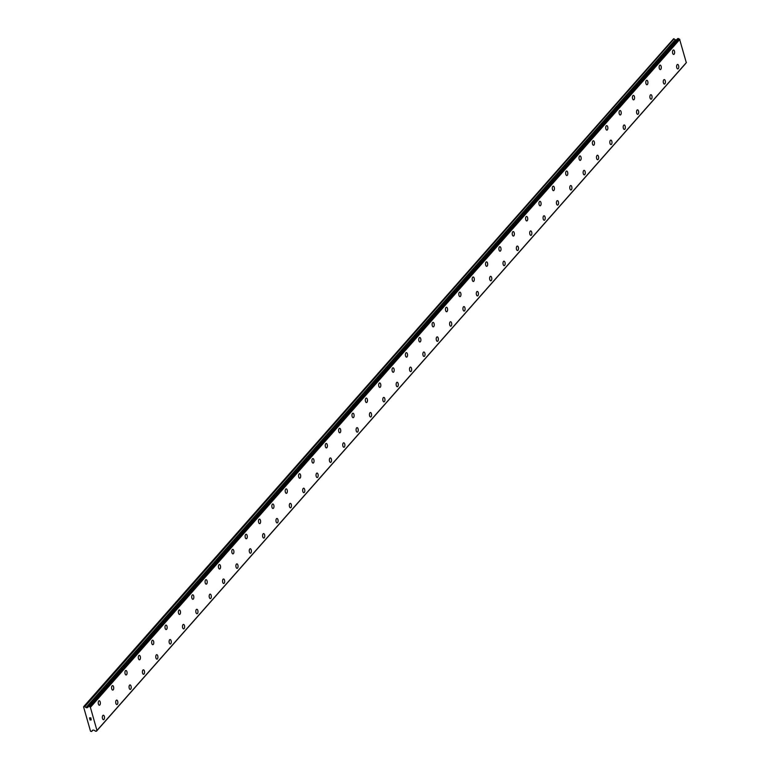 <?xml version="1.0" encoding="UTF-8"?>
<svg xmlns="http://www.w3.org/2000/svg" width="770" height="770" viewBox="0 0 770 770"><rect width="100%" height="100%" fill="white"/><g stroke="black" fill="none" stroke-linecap="round" stroke-linejoin="round"><path stroke-width="1.16" d="M677.59 64.439A2.243 1.078 -92.5 0 1 678.707 66.124A2.243 1.078 -92.5 0 1 678.255 68.665A2.243 1.078 -92.5 0 1 677.783 68.925A2.243 1.078 -92.5 0 1 676.666 67.24A2.243 1.078 -92.5 0 1 677.119 64.69A2.243 1.078 -92.5 0 1 677.59 64.439A2.243 1.078 -92.5 0 1 678.707 66.124A2.243 1.078 -92.5 0 1 678.255 68.665A2.243 1.078 -92.5 0 1 677.783 68.925M664.231 79.57A2.243 1.078 -92.5 0 1 665.357 81.254A2.243 1.078 -92.5 0 1 664.895 83.805A2.243 1.078 -92.5 0 1 664.433 84.055A2.243 1.078 -92.5 0 1 663.307 82.371A2.243 1.078 -92.5 0 1 663.769 79.82A2.243 1.078 -92.5 0 1 664.231 79.57A2.243 1.078 -92.5 0 1 665.357 81.254A2.243 1.078 -92.5 0 1 664.895 83.805A2.243 1.078 -92.5 0 1 664.433 84.055M650.881 94.7A2.243 1.078 -92.5 0 1 651.997 96.385A2.243 1.078 -92.5 0 1 651.545 98.935A2.243 1.078 -92.5 0 1 651.074 99.195A2.243 1.078 -92.5 0 1 649.957 97.511A2.243 1.078 -92.5 0 1 650.409 94.96A2.243 1.078 -92.5 0 1 650.881 94.7A2.243 1.078 -92.5 0 1 651.997 96.385A2.243 1.078 -92.5 0 1 651.545 98.935A2.243 1.078 -92.5 0 1 651.074 99.195M637.522 109.841A2.243 1.078 -92.5 0 1 638.648 111.525A2.243 1.078 -92.5 0 1 638.186 114.076A2.243 1.078 -92.5 0 1 637.714 114.326A2.243 1.078 -92.5 0 1 636.597 112.641A2.243 1.078 -92.5 0 1 637.059 110.091A2.243 1.078 -92.5 0 1 637.522 109.841A2.243 1.078 -92.5 0 1 638.638 111.525A2.243 1.078 -92.5 0 1 638.186 114.076A2.243 1.078 -92.5 0 1 637.724 114.326M624.826 129.206A2.243 1.078 -92.5 0 1 624.364 129.456A2.243 1.078 -92.5 0 1 623.248 127.772A2.243 1.078 -92.5 0 1 623.7 125.231A2.243 1.078 -92.5 0 1 624.172 124.971A2.243 1.078 -92.5 0 1 625.288 126.655A2.243 1.078 -92.5 0 1 624.826 129.206M624.172 124.971A2.243 1.078 -92.5 0 1 625.288 126.655A2.243 1.078 -92.5 0 1 624.836 129.206A2.243 1.078 -92.5 0 1 624.364 129.456M610.812 140.102A2.243 1.078 -92.5 0 1 611.938 141.796A2.243 1.078 -92.5 0 1 611.476 144.337A2.243 1.078 -92.5 0 1 611.005 144.596A2.243 1.078 -92.5 0 1 609.888 142.912A2.243 1.078 -92.5 0 1 610.35 140.361A2.243 1.078 -92.5 0 1 610.812 140.102A2.243 1.078 -92.5 0 1 611.929 141.796A2.243 1.078 -92.5 0 1 611.476 144.337A2.243 1.078 -92.5 0 1 611.014 144.596M598.117 159.477A2.243 1.078 -92.5 0 1 597.655 159.727A2.243 1.078 -92.5 0 1 596.538 158.042A2.243 1.078 -92.5 0 1 596.991 155.492A2.243 1.078 -92.5 0 1 597.462 155.242A2.243 1.078 -92.5 0 1 598.579 156.926A2.243 1.078 -92.5 0 1 598.117 159.477M597.462 155.242A2.243 1.078 -92.5 0 1 598.579 156.926A2.243 1.078 -92.5 0 1 598.126 159.477A2.243 1.078 -92.5 0 1 597.655 159.727M584.103 170.372A2.243 1.078 -92.5 0 1 585.229 172.056A2.243 1.078 -92.5 0 1 584.767 174.607A2.243 1.078 -92.5 0 1 584.295 174.867A2.243 1.078 -92.5 0 1 583.179 173.183A2.243 1.078 -92.5 0 1 583.631 170.632A2.243 1.078 -92.5 0 1 584.103 170.372A2.243 1.078 -92.5 0 1 585.219 172.056A2.243 1.078 -92.5 0 1 584.767 174.607A2.243 1.078 -92.5 0 1 584.305 174.867M571.407 189.747A2.243 1.078 -92.5 0 1 570.945 189.998A2.243 1.078 -92.5 0 1 569.819 188.313A2.243 1.078 -92.5 0 1 570.281 185.763A2.243 1.078 -92.5 0 1 570.743 185.512A2.243 1.078 -92.5 0 1 571.869 187.197A2.243 1.078 -92.5 0 1 571.407 189.747M570.743 185.512A2.243 1.078 -92.5 0 1 571.869 187.197A2.243 1.078 -92.5 0 1 571.417 189.747A2.243 1.078 -92.5 0 1 570.945 189.998M557.393 200.643A2.243 1.078 -92.5 0 1 558.519 202.327A2.243 1.078 -92.5 0 1 558.058 204.878A2.243 1.078 -92.5 0 1 557.586 205.128A2.243 1.078 -92.5 0 1 556.469 203.444A2.243 1.078 -92.5 0 1 556.922 200.903A2.243 1.078 -92.5 0 1 557.393 200.643A2.243 1.078 -92.5 0 1 558.51 202.327A2.243 1.078 -92.5 0 1 558.058 204.878A2.243 1.078 -92.5 0 1 557.596 205.128M544.698 220.008A2.243 1.078 -92.5 0 1 544.236 220.268A2.243 1.078 -92.5 0 1 543.11 218.584A2.243 1.078 -92.5 0 1 543.572 216.033A2.243 1.078 -92.5 0 1 544.034 215.773A2.243 1.078 -92.5 0 1 545.16 217.467A2.243 1.078 -92.5 0 1 544.698 220.008M544.034 215.773A2.243 1.078 -92.5 0 1 545.16 217.467A2.243 1.078 -92.5 0 1 544.708 220.008A2.243 1.078 -92.5 0 1 544.236 220.268M530.684 230.913A2.243 1.078 -92.5 0 1 531.8 232.598A2.243 1.078 -92.5 0 1 531.348 235.148A2.243 1.078 -92.5 0 1 530.876 235.399A2.243 1.078 -92.5 0 1 529.76 233.714A2.243 1.078 -92.5 0 1 530.212 231.164A2.243 1.078 -92.5 0 1 530.684 230.913A2.243 1.078 -92.5 0 1 531.8 232.598A2.243 1.078 -92.5 0 1 531.348 235.148A2.243 1.078 -92.5 0 1 530.876 235.399M517.989 250.279A2.243 1.078 -92.5 0 1 517.527 250.539A2.243 1.078 -92.5 0 1 516.4 248.845A2.243 1.078 -92.5 0 1 516.863 246.304A2.243 1.078 -92.5 0 1 517.325 246.044A2.243 1.078 -92.5 0 1 518.451 247.728A2.243 1.078 -92.5 0 1 517.989 250.279M517.325 246.044A2.243 1.078 -92.5 0 1 518.451 247.728A2.243 1.078 -92.5 0 1 517.998 250.279A2.243 1.078 -92.5 0 1 517.527 250.539M503.975 261.184A2.243 1.078 -92.5 0 1 505.091 262.868A2.243 1.078 -92.5 0 1 504.639 265.419A2.243 1.078 -92.5 0 1 504.167 265.669A2.243 1.078 -92.5 0 1 503.051 263.985A2.243 1.078 -92.5 0 1 503.503 261.434A2.243 1.078 -92.5 0 1 503.975 261.184A2.243 1.078 -92.5 0 1 505.091 262.868A2.243 1.078 -92.5 0 1 504.639 265.419A2.243 1.078 -92.5 0 1 504.167 265.669M490.615 276.315A2.243 1.078 -92.5 0 1 491.741 277.999A2.243 1.078 -92.5 0 1 491.279 280.55A2.243 1.078 -92.5 0 1 490.817 280.8A2.243 1.078 -92.5 0 1 489.691 279.115A2.243 1.078 -92.5 0 1 490.153 276.574A2.243 1.078 -92.5 0 1 490.615 276.315A2.243 1.078 -92.5 0 1 491.741 277.999A2.243 1.078 -92.5 0 1 491.279 280.55A2.243 1.078 -92.5 0 1 490.817 280.8M477.265 291.445A2.243 1.078 -92.5 0 1 478.382 293.139A2.243 1.078 -92.5 0 1 477.929 295.68A2.243 1.078 -92.5 0 1 477.458 295.94A2.243 1.078 -92.5 0 1 476.341 294.256A2.243 1.078 -92.5 0 1 476.794 291.705A2.243 1.078 -92.5 0 1 477.265 291.445A2.243 1.078 -92.5 0 1 478.382 293.139A2.243 1.078 -92.5 0 1 477.929 295.68A2.243 1.078 -92.5 0 1 477.458 295.94M463.906 306.585A2.243 1.078 -92.5 0 1 465.032 308.269A2.243 1.078 -92.5 0 1 464.57 310.82A2.243 1.078 -92.5 0 1 464.098 311.07A2.243 1.078 -92.5 0 1 462.982 309.386A2.243 1.078 -92.5 0 1 463.444 306.835A2.243 1.078 -92.5 0 1 463.906 306.585A2.243 1.078 -92.5 0 1 465.022 308.269A2.243 1.078 -92.5 0 1 464.57 310.82A2.243 1.078 -92.5 0 1 464.108 311.07M450.556 321.716A2.243 1.078 -92.5 0 1 451.672 323.4A2.243 1.078 -92.5 0 1 451.22 325.951A2.243 1.078 -92.5 0 1 450.748 326.211A2.243 1.078 -92.5 0 1 449.632 324.517A2.243 1.078 -92.5 0 1 450.084 321.976A2.243 1.078 -92.5 0 1 450.556 321.716A2.243 1.078 -92.5 0 1 451.672 323.4A2.243 1.078 -92.5 0 1 451.21 325.951A2.243 1.078 -92.5 0 1 450.748 326.211M437.196 336.856A2.243 1.078 -92.5 0 1 438.322 338.54A2.243 1.078 -92.5 0 1 437.861 341.081A2.243 1.078 -92.5 0 1 437.389 341.341A2.243 1.078 -92.5 0 1 436.272 339.657A2.243 1.078 -92.5 0 1 436.734 337.106A2.243 1.078 -92.5 0 1 437.196 336.856A2.243 1.078 -92.5 0 1 438.313 338.54A2.243 1.078 -92.5 0 1 437.861 341.081A2.243 1.078 -92.5 0 1 437.399 341.341M423.847 351.986A2.243 1.078 -92.5 0 1 424.963 353.671A2.243 1.078 -92.5 0 1 424.511 356.221A2.243 1.078 -92.5 0 1 424.039 356.472A2.243 1.078 -92.5 0 1 422.923 354.787A2.243 1.078 -92.5 0 1 423.375 352.246A2.243 1.078 -92.5 0 1 423.847 351.986A2.243 1.078 -92.5 0 1 424.963 353.671A2.243 1.078 -92.5 0 1 424.501 356.221A2.243 1.078 -92.5 0 1 424.039 356.472M410.487 367.117A2.243 1.078 -92.5 0 1 411.613 368.811A2.243 1.078 -92.5 0 1 411.151 371.352A2.243 1.078 -92.5 0 1 410.68 371.612A2.243 1.078 -92.5 0 1 409.563 369.927A2.243 1.078 -92.5 0 1 410.015 367.377A2.243 1.078 -92.5 0 1 410.487 367.117A2.243 1.078 -92.5 0 1 411.603 368.811A2.243 1.078 -92.5 0 1 411.151 371.352A2.243 1.078 -92.5 0 1 410.689 371.612M397.128 382.257A2.243 1.078 -92.5 0 1 398.254 383.941A2.243 1.078 -92.5 0 1 397.801 386.492A2.243 1.078 -92.5 0 1 397.33 386.742A2.243 1.078 -92.5 0 1 396.204 385.058A2.243 1.078 -92.5 0 1 396.666 382.507A2.243 1.078 -92.5 0 1 397.128 382.257A2.243 1.078 -92.5 0 1 398.254 383.941A2.243 1.078 -92.5 0 1 397.792 386.492A2.243 1.078 -92.5 0 1 397.33 386.742M383.778 397.387A2.243 1.078 -92.5 0 1 384.904 399.072A2.243 1.078 -92.5 0 1 384.442 401.622A2.243 1.078 -92.5 0 1 383.97 401.882A2.243 1.078 -92.5 0 1 382.854 400.188A2.243 1.078 -92.5 0 1 383.306 397.647A2.243 1.078 -92.5 0 1 383.778 397.387A2.243 1.078 -92.5 0 1 384.894 399.072A2.243 1.078 -92.5 0 1 384.442 401.622A2.243 1.078 -92.5 0 1 383.98 401.882M370.418 412.528A2.243 1.078 -92.5 0 1 371.544 414.212A2.243 1.078 -92.5 0 1 371.092 416.753A2.243 1.078 -92.5 0 1 370.62 417.013A2.243 1.078 -92.5 0 1 369.494 415.328A2.243 1.078 -92.5 0 1 369.956 412.778A2.243 1.078 -92.5 0 1 370.418 412.528A2.243 1.078 -92.5 0 1 371.544 414.212A2.243 1.078 -92.5 0 1 371.082 416.753A2.243 1.078 -92.5 0 1 370.62 417.013M357.059 427.658A2.243 1.078 -92.5 0 1 358.185 429.342A2.243 1.078 -92.5 0 1 357.732 431.893A2.243 1.078 -92.5 0 1 357.261 432.143A2.243 1.078 -92.5 0 1 356.144 430.459A2.243 1.078 -92.5 0 1 356.597 427.918A2.243 1.078 -92.5 0 1 357.068 427.658A2.243 1.078 -92.5 0 1 358.194 429.342A2.243 1.078 -92.5 0 1 357.732 431.893A2.243 1.078 -92.5 0 1 357.27 432.143M343.709 442.789A2.243 1.078 -92.5 0 1 344.835 444.483A2.243 1.078 -92.5 0 1 344.382 447.024A2.243 1.078 -92.5 0 1 343.911 447.283A2.243 1.078 -92.5 0 1 342.785 445.599A2.243 1.078 -92.5 0 1 343.247 443.048A2.243 1.078 -92.5 0 1 343.709 442.789A2.243 1.078 -92.5 0 1 344.835 444.483A2.243 1.078 -92.5 0 1 344.373 447.024A2.243 1.078 -92.5 0 1 343.911 447.283M330.349 457.929A2.243 1.078 -92.5 0 1 331.475 459.613A2.243 1.078 -92.5 0 1 331.023 462.164A2.243 1.078 -92.5 0 1 330.551 462.414A2.243 1.078 -92.5 0 1 329.435 460.73A2.243 1.078 -92.5 0 1 329.887 458.179A2.243 1.078 -92.5 0 1 330.359 457.929A2.243 1.078 -92.5 0 1 331.475 459.613A2.243 1.078 -92.5 0 1 331.023 462.164A2.243 1.078 -92.5 0 1 330.551 462.414M316.999 473.059A2.243 1.078 -92.5 0 1 318.125 474.744A2.243 1.078 -92.5 0 1 317.663 477.294A2.243 1.078 -92.5 0 1 317.202 477.554A2.243 1.078 -92.5 0 1 316.075 475.86A2.243 1.078 -92.5 0 1 316.537 473.319A2.243 1.078 -92.5 0 1 316.999 473.059A2.243 1.078 -92.5 0 1 318.125 474.744A2.243 1.078 -92.5 0 1 317.663 477.294A2.243 1.078 -92.5 0 1 317.202 477.554M303.64 488.199A2.243 1.078 -92.5 0 1 304.766 489.884A2.243 1.078 -92.5 0 1 304.314 492.425A2.243 1.078 -92.5 0 1 303.842 492.685A2.243 1.078 -92.5 0 1 302.726 491A2.243 1.078 -92.5 0 1 303.178 488.45A2.243 1.078 -92.5 0 1 303.65 488.199A2.243 1.078 -92.5 0 1 304.766 489.884A2.243 1.078 -92.5 0 1 304.314 492.425A2.243 1.078 -92.5 0 1 303.842 492.685M290.29 503.33A2.243 1.078 -92.5 0 1 291.416 505.014A2.243 1.078 -92.5 0 1 290.954 507.565A2.243 1.078 -92.5 0 1 290.483 507.815A2.243 1.078 -92.5 0 1 289.366 506.131A2.243 1.078 -92.5 0 1 289.828 503.59A2.243 1.078 -92.5 0 1 290.29 503.33A2.243 1.078 -92.5 0 1 291.406 505.014A2.243 1.078 -92.5 0 1 290.954 507.565A2.243 1.078 -92.5 0 1 290.492 507.815M276.931 518.46A2.243 1.078 -92.5 0 1 278.057 520.154A2.243 1.078 -92.5 0 1 277.595 522.695A2.243 1.078 -92.5 0 1 277.133 522.955A2.243 1.078 -92.5 0 1 276.016 521.271A2.243 1.078 -92.5 0 1 276.469 518.72A2.243 1.078 -92.5 0 1 276.94 518.46A2.243 1.078 -92.5 0 1 278.057 520.154A2.243 1.078 -92.5 0 1 277.604 522.695A2.243 1.078 -92.5 0 1 277.133 522.955M263.581 533.6A2.243 1.078 -92.5 0 1 264.707 535.285A2.243 1.078 -92.5 0 1 264.245 537.835A2.243 1.078 -92.5 0 1 263.773 538.086A2.243 1.078 -92.5 0 1 262.657 536.401A2.243 1.078 -92.5 0 1 263.119 533.851A2.243 1.078 -92.5 0 1 263.581 533.6A2.243 1.078 -92.5 0 1 264.697 535.285A2.243 1.078 -92.5 0 1 264.245 537.835A2.243 1.078 -92.5 0 1 263.783 538.086M250.221 548.731A2.243 1.078 -92.5 0 1 251.347 550.415A2.243 1.078 -92.5 0 1 250.885 552.966A2.243 1.078 -92.5 0 1 250.423 553.226A2.243 1.078 -92.5 0 1 249.307 551.532A2.243 1.078 -92.5 0 1 249.759 548.991A2.243 1.078 -92.5 0 1 250.231 548.731A2.243 1.078 -92.5 0 1 251.347 550.415A2.243 1.078 -92.5 0 1 250.895 552.966A2.243 1.078 -92.5 0 1 250.423 553.226M236.871 563.871A2.243 1.078 -92.5 0 1 237.997 565.555A2.243 1.078 -92.5 0 1 237.535 568.096A2.243 1.078 -92.5 0 1 237.064 568.356A2.243 1.078 -92.5 0 1 235.947 566.672A2.243 1.078 -92.5 0 1 236.4 564.121A2.243 1.078 -92.5 0 1 236.871 563.871A2.243 1.078 -92.5 0 1 237.988 565.555A2.243 1.078 -92.5 0 1 237.535 568.096A2.243 1.078 -92.5 0 1 237.073 568.356M223.512 579.001A2.243 1.078 -92.5 0 1 224.638 580.686A2.243 1.078 -92.5 0 1 224.185 583.237A2.243 1.078 -92.5 0 1 223.714 583.487A2.243 1.078 -92.5 0 1 222.588 581.802A2.243 1.078 -92.5 0 1 223.05 579.252A2.243 1.078 -92.5 0 1 223.512 579.001A2.243 1.078 -92.5 0 1 224.638 580.686A2.243 1.078 -92.5 0 1 224.176 583.237A2.243 1.078 -92.5 0 1 223.714 583.487M210.162 594.132A2.243 1.078 -92.5 0 1 211.288 595.816A2.243 1.078 -92.5 0 1 210.826 598.367A2.243 1.078 -92.5 0 1 210.354 598.627A2.243 1.078 -92.5 0 1 209.238 596.943A2.243 1.078 -92.5 0 1 209.69 594.392A2.243 1.078 -92.5 0 1 210.162 594.132A2.243 1.078 -92.5 0 1 211.278 595.826A2.243 1.078 -92.5 0 1 210.826 598.367A2.243 1.078 -92.5 0 1 210.364 598.627M196.802 609.272A2.243 1.078 -92.5 0 1 197.928 610.957A2.243 1.078 -92.5 0 1 197.476 613.507A2.243 1.078 -92.5 0 1 197.005 613.757A2.243 1.078 -92.5 0 1 195.878 612.073A2.243 1.078 -92.5 0 1 196.34 609.522A2.243 1.078 -92.5 0 1 196.802 609.272A2.243 1.078 -92.5 0 1 197.928 610.957A2.243 1.078 -92.5 0 1 197.466 613.507A2.243 1.078 -92.5 0 1 197.005 613.757M183.452 624.403A2.243 1.078 -92.5 0 1 184.579 626.087A2.243 1.078 -92.5 0 1 184.117 628.638A2.243 1.078 -92.5 0 1 183.645 628.898A2.243 1.078 -92.5 0 1 182.528 627.203A2.243 1.078 -92.5 0 1 182.981 624.663A2.243 1.078 -92.5 0 1 183.452 624.403A2.243 1.078 -92.5 0 1 184.569 626.087A2.243 1.078 -92.5 0 1 184.117 628.638A2.243 1.078 -92.5 0 1 183.655 628.898M170.093 639.543A2.243 1.078 -92.5 0 1 171.219 641.227A2.243 1.078 -92.5 0 1 170.767 643.768A2.243 1.078 -92.5 0 1 170.295 644.028A2.243 1.078 -92.5 0 1 169.169 642.344A2.243 1.078 -92.5 0 1 169.631 639.793A2.243 1.078 -92.5 0 1 170.093 639.543A2.243 1.078 -92.5 0 1 171.219 641.227A2.243 1.078 -92.5 0 1 170.757 643.768A2.243 1.078 -92.5 0 1 170.295 644.028M156.743 654.673A2.243 1.078 -92.5 0 1 157.86 656.358A2.243 1.078 -92.5 0 1 157.407 658.908A2.243 1.078 -92.5 0 1 156.936 659.159A2.243 1.078 -92.5 0 1 155.819 657.474A2.243 1.078 -92.5 0 1 156.272 654.924A2.243 1.078 -92.5 0 1 156.743 654.673A2.243 1.078 -92.5 0 1 157.86 656.358A2.243 1.078 -92.5 0 1 157.407 658.908A2.243 1.078 -92.5 0 1 156.936 659.159M143.384 669.804A2.243 1.078 -92.5 0 1 144.51 671.488A2.243 1.078 -92.5 0 1 144.048 674.039A2.243 1.078 -92.5 0 1 143.586 674.299A2.243 1.078 -92.5 0 1 142.46 672.614A2.243 1.078 -92.5 0 1 142.922 670.064A2.243 1.078 -92.5 0 1 143.384 669.804A2.243 1.078 -92.5 0 1 144.51 671.488A2.243 1.078 -92.5 0 1 144.048 674.039A2.243 1.078 -92.5 0 1 143.586 674.299M130.034 684.944A2.243 1.078 -92.5 0 1 131.15 686.628A2.243 1.078 -92.5 0 1 130.698 689.179A2.243 1.078 -92.5 0 1 130.226 689.429A2.243 1.078 -92.5 0 1 129.11 687.745A2.243 1.078 -92.5 0 1 129.562 685.194A2.243 1.078 -92.5 0 1 130.034 684.944A2.243 1.078 -92.5 0 1 131.15 686.628A2.243 1.078 -92.5 0 1 130.698 689.179A2.243 1.078 -92.5 0 1 130.226 689.429M116.674 700.074A2.243 1.078 -92.5 0 1 117.8 701.759A2.243 1.078 -92.5 0 1 117.338 704.309A2.243 1.078 -92.5 0 1 116.876 704.56A2.243 1.078 -92.5 0 1 115.75 702.875A2.243 1.078 -92.5 0 1 116.212 700.334A2.243 1.078 -92.5 0 1 116.674 700.074A2.243 1.078 -92.5 0 1 117.791 701.759A2.243 1.078 -92.5 0 1 117.338 704.309A2.243 1.078 -92.5 0 1 116.867 704.569M103.324 715.215A2.243 1.078 -92.5 0 1 104.441 716.899A2.243 1.078 -92.5 0 1 103.989 719.44A2.243 1.078 -92.5 0 1 103.517 719.7A2.243 1.078 -92.5 0 1 102.4 718.015A2.243 1.078 -92.5 0 1 102.853 715.465A2.243 1.078 -92.5 0 1 103.324 715.215A2.243 1.078 -92.5 0 1 104.441 716.899A2.243 1.078 -92.5 0 1 103.979 719.44A2.243 1.078 -92.5 0 1 103.517 719.7M673.471 49.963A2.243 1.078 -92.5 0 1 674.587 51.657A2.243 1.078 -92.5 0 1 674.135 54.198A2.243 1.078 -92.5 0 1 673.663 54.458A2.243 1.078 -92.5 0 1 672.547 52.774A2.243 1.078 -92.5 0 1 672.999 50.223A2.243 1.078 -92.5 0 1 673.471 49.963A2.243 1.078 -92.5 0 1 674.587 51.657A2.243 1.078 -92.5 0 1 674.125 54.198A2.243 1.078 -92.5 0 1 673.663 54.458M660.111 65.103A2.243 1.078 -92.5 0 1 661.238 66.788A2.243 1.078 -92.5 0 1 660.775 69.339A2.243 1.078 -92.5 0 1 660.304 69.589A2.243 1.078 -92.5 0 1 659.187 67.904A2.243 1.078 -92.5 0 1 659.649 65.354A2.243 1.078 -92.5 0 1 660.111 65.103A2.243 1.078 -92.5 0 1 661.228 66.788A2.243 1.078 -92.5 0 1 660.775 69.339A2.243 1.078 -92.5 0 1 660.313 69.589M646.762 80.234A2.243 1.078 -92.5 0 1 647.878 81.918A2.243 1.078 -92.5 0 1 647.426 84.469A2.243 1.078 -92.5 0 1 646.954 84.729A2.243 1.078 -92.5 0 1 645.837 83.044A2.243 1.078 -92.5 0 1 646.29 80.494A2.243 1.078 -92.5 0 1 646.762 80.234A2.243 1.078 -92.5 0 1 647.878 81.918A2.243 1.078 -92.5 0 1 647.416 84.469A2.243 1.078 -92.5 0 1 646.954 84.729M633.402 95.374A2.243 1.078 -92.5 0 1 634.528 97.059A2.243 1.078 -92.5 0 1 634.066 99.609A2.243 1.078 -92.5 0 1 633.595 99.859A2.243 1.078 -92.5 0 1 632.478 98.175A2.243 1.078 -92.5 0 1 632.93 95.624A2.243 1.078 -92.5 0 1 633.402 95.374A2.243 1.078 -92.5 0 1 634.519 97.059A2.243 1.078 -92.5 0 1 634.066 99.609A2.243 1.078 -92.5 0 1 633.604 99.859M620.043 110.505A2.243 1.078 -92.5 0 1 621.169 112.189A2.243 1.078 -92.5 0 1 620.716 114.74A2.243 1.078 -92.5 0 1 620.245 114.99A2.243 1.078 -92.5 0 1 619.119 113.305A2.243 1.078 -92.5 0 1 619.581 110.764A2.243 1.078 -92.5 0 1 620.043 110.505A2.243 1.078 -92.5 0 1 621.169 112.189A2.243 1.078 -92.5 0 1 620.707 114.74A2.243 1.078 -92.5 0 1 620.245 114.99M606.693 125.635A2.243 1.078 -92.5 0 1 607.819 127.329A2.243 1.078 -92.5 0 1 607.357 129.87A2.243 1.078 -92.5 0 1 606.885 130.13A2.243 1.078 -92.5 0 1 605.769 128.446A2.243 1.078 -92.5 0 1 606.221 125.895A2.243 1.078 -92.5 0 1 606.693 125.635A2.243 1.078 -92.5 0 1 607.809 127.329A2.243 1.078 -92.5 0 1 607.357 129.87A2.243 1.078 -92.5 0 1 606.895 130.13M593.333 140.775A2.243 1.078 -92.5 0 1 594.459 142.46A2.243 1.078 -92.5 0 1 594.007 145.01A2.243 1.078 -92.5 0 1 593.535 145.26A2.243 1.078 -92.5 0 1 592.409 143.576A2.243 1.078 -92.5 0 1 592.871 141.026A2.243 1.078 -92.5 0 1 593.333 140.775A2.243 1.078 -92.5 0 1 594.459 142.46A2.243 1.078 -92.5 0 1 593.997 145.01A2.243 1.078 -92.5 0 1 593.535 145.26M579.983 155.906A2.243 1.078 -92.5 0 1 581.109 157.59A2.243 1.078 -92.5 0 1 580.647 160.141A2.243 1.078 -92.5 0 1 580.176 160.401A2.243 1.078 -92.5 0 1 579.059 158.716A2.243 1.078 -92.5 0 1 579.512 156.166A2.243 1.078 -92.5 0 1 579.983 155.906A2.243 1.078 -92.5 0 1 581.1 157.59A2.243 1.078 -92.5 0 1 580.647 160.141A2.243 1.078 -92.5 0 1 580.185 160.401M566.624 171.046A2.243 1.078 -92.5 0 1 567.75 172.73A2.243 1.078 -92.5 0 1 567.298 175.281A2.243 1.078 -92.5 0 1 566.826 175.531A2.243 1.078 -92.5 0 1 565.7 173.847A2.243 1.078 -92.5 0 1 566.162 171.296A2.243 1.078 -92.5 0 1 566.624 171.046A2.243 1.078 -92.5 0 1 567.75 172.73A2.243 1.078 -92.5 0 1 567.288 175.281A2.243 1.078 -92.5 0 1 566.826 175.531M553.264 186.176A2.243 1.078 -92.5 0 1 554.39 187.861A2.243 1.078 -92.5 0 1 553.938 190.411A2.243 1.078 -92.5 0 1 553.466 190.662A2.243 1.078 -92.5 0 1 552.35 188.977A2.243 1.078 -92.5 0 1 552.802 186.436A2.243 1.078 -92.5 0 1 553.274 186.176A2.243 1.078 -92.5 0 1 554.39 187.861A2.243 1.078 -92.5 0 1 553.938 190.411A2.243 1.078 -92.5 0 1 553.466 190.662M539.914 201.307A2.243 1.078 -92.5 0 1 541.041 203.001A2.243 1.078 -92.5 0 1 540.578 205.542A2.243 1.078 -92.5 0 1 540.116 205.802A2.243 1.078 -92.5 0 1 538.99 204.117A2.243 1.078 -92.5 0 1 539.452 201.567A2.243 1.078 -92.5 0 1 539.914 201.307A2.243 1.078 -92.5 0 1 541.041 203.001A2.243 1.078 -92.5 0 1 540.578 205.542A2.243 1.078 -92.5 0 1 540.116 205.802M526.555 216.447A2.243 1.078 -92.5 0 1 527.681 218.131A2.243 1.078 -92.5 0 1 527.229 220.682A2.243 1.078 -92.5 0 1 526.757 220.932A2.243 1.078 -92.5 0 1 525.64 219.248A2.243 1.078 -92.5 0 1 526.093 216.697A2.243 1.078 -92.5 0 1 526.565 216.447A2.243 1.078 -92.5 0 1 527.681 218.131A2.243 1.078 -92.5 0 1 527.229 220.682A2.243 1.078 -92.5 0 1 526.757 220.932M513.205 231.577A2.243 1.078 -92.5 0 1 514.331 233.262A2.243 1.078 -92.5 0 1 513.869 235.812A2.243 1.078 -92.5 0 1 513.398 236.072A2.243 1.078 -92.5 0 1 512.281 234.378A2.243 1.078 -92.5 0 1 512.743 231.837A2.243 1.078 -92.5 0 1 513.205 231.577A2.243 1.078 -92.5 0 1 514.322 233.262A2.243 1.078 -92.5 0 1 513.869 235.812A2.243 1.078 -92.5 0 1 513.407 236.072M499.846 246.718A2.243 1.078 -92.5 0 1 500.972 248.402A2.243 1.078 -92.5 0 1 500.51 250.953A2.243 1.078 -92.5 0 1 500.048 251.203A2.243 1.078 -92.5 0 1 498.931 249.519A2.243 1.078 -92.5 0 1 499.384 246.968A2.243 1.078 -92.5 0 1 499.855 246.718A2.243 1.078 -92.5 0 1 500.972 248.402A2.243 1.078 -92.5 0 1 500.519 250.943A2.243 1.078 -92.5 0 1 500.048 251.203M486.496 261.848A2.243 1.078 -92.5 0 1 487.622 263.533A2.243 1.078 -92.5 0 1 487.16 266.083A2.243 1.078 -92.5 0 1 486.688 266.333A2.243 1.078 -92.5 0 1 485.572 264.649A2.243 1.078 -92.5 0 1 486.034 262.108A2.243 1.078 -92.5 0 1 486.496 261.848A2.243 1.078 -92.5 0 1 487.612 263.533A2.243 1.078 -92.5 0 1 487.16 266.083A2.243 1.078 -92.5 0 1 486.698 266.333M473.136 276.979A2.243 1.078 -92.5 0 1 474.262 278.673A2.243 1.078 -92.5 0 1 473.8 281.214A2.243 1.078 -92.5 0 1 473.338 281.474A2.243 1.078 -92.5 0 1 472.222 279.789A2.243 1.078 -92.5 0 1 472.674 277.239A2.243 1.078 -92.5 0 1 473.146 276.979A2.243 1.078 -92.5 0 1 474.262 278.673A2.243 1.078 -92.5 0 1 473.81 281.214A2.243 1.078 -92.5 0 1 473.338 281.474M459.786 292.119A2.243 1.078 -92.5 0 1 460.912 293.803A2.243 1.078 -92.5 0 1 460.45 296.354A2.243 1.078 -92.5 0 1 459.979 296.604A2.243 1.078 -92.5 0 1 458.862 294.92A2.243 1.078 -92.5 0 1 459.315 292.369A2.243 1.078 -92.5 0 1 459.786 292.119A2.243 1.078 -92.5 0 1 460.903 293.803A2.243 1.078 -92.5 0 1 460.45 296.354A2.243 1.078 -92.5 0 1 459.988 296.604M446.427 307.249A2.243 1.078 -92.5 0 1 447.553 308.934A2.243 1.078 -92.5 0 1 447.101 311.484A2.243 1.078 -92.5 0 1 446.629 311.744A2.243 1.078 -92.5 0 1 445.503 310.05A2.243 1.078 -92.5 0 1 445.965 307.509A2.243 1.078 -92.5 0 1 446.427 307.249A2.243 1.078 -92.5 0 1 447.553 308.934A2.243 1.078 -92.5 0 1 447.091 311.484A2.243 1.078 -92.5 0 1 446.629 311.744M433.077 322.389A2.243 1.078 -92.5 0 1 434.203 324.074A2.243 1.078 -92.5 0 1 433.741 326.615A2.243 1.078 -92.5 0 1 433.269 326.875A2.243 1.078 -92.5 0 1 432.153 325.19A2.243 1.078 -92.5 0 1 432.605 322.64A2.243 1.078 -92.5 0 1 433.077 322.389A2.243 1.078 -92.5 0 1 434.193 324.074A2.243 1.078 -92.5 0 1 433.741 326.615A2.243 1.078 -92.5 0 1 433.279 326.875M419.717 337.52A2.243 1.078 -92.5 0 1 420.844 339.204A2.243 1.078 -92.5 0 1 420.391 341.755A2.243 1.078 -92.5 0 1 419.919 342.005A2.243 1.078 -92.5 0 1 418.793 340.321A2.243 1.078 -92.5 0 1 419.255 337.78A2.243 1.078 -92.5 0 1 419.717 337.52A2.243 1.078 -92.5 0 1 420.844 339.204A2.243 1.078 -92.5 0 1 420.382 341.755A2.243 1.078 -92.5 0 1 419.919 342.005M406.368 352.65A2.243 1.078 -92.5 0 1 407.494 354.344A2.243 1.078 -92.5 0 1 407.032 356.885A2.243 1.078 -92.5 0 1 406.56 357.145A2.243 1.078 -92.5 0 1 405.444 355.461A2.243 1.078 -92.5 0 1 405.896 352.91A2.243 1.078 -92.5 0 1 406.368 352.65A2.243 1.078 -92.5 0 1 407.484 354.344A2.243 1.078 -92.5 0 1 407.032 356.885A2.243 1.078 -92.5 0 1 406.57 357.145M393.008 367.791A2.243 1.078 -92.5 0 1 394.134 369.475A2.243 1.078 -92.5 0 1 393.682 372.025A2.243 1.078 -92.5 0 1 393.21 372.276A2.243 1.078 -92.5 0 1 392.084 370.591A2.243 1.078 -92.5 0 1 392.546 368.041A2.243 1.078 -92.5 0 1 393.008 367.791A2.243 1.078 -92.5 0 1 394.134 369.475A2.243 1.078 -92.5 0 1 393.672 372.025A2.243 1.078 -92.5 0 1 393.21 372.276M379.658 382.921A2.243 1.078 -92.5 0 1 380.775 384.605A2.243 1.078 -92.5 0 1 380.322 387.156A2.243 1.078 -92.5 0 1 379.851 387.416A2.243 1.078 -92.5 0 1 378.734 385.722A2.243 1.078 -92.5 0 1 379.186 383.181A2.243 1.078 -92.5 0 1 379.658 382.921A2.243 1.078 -92.5 0 1 380.775 384.605A2.243 1.078 -92.5 0 1 380.322 387.156A2.243 1.078 -92.5 0 1 379.851 387.416M366.299 398.061A2.243 1.078 -92.5 0 1 367.425 399.745A2.243 1.078 -92.5 0 1 366.963 402.286A2.243 1.078 -92.5 0 1 366.501 402.546A2.243 1.078 -92.5 0 1 365.375 400.862A2.243 1.078 -92.5 0 1 365.837 398.311A2.243 1.078 -92.5 0 1 366.299 398.061A2.243 1.078 -92.5 0 1 367.425 399.745A2.243 1.078 -92.5 0 1 366.963 402.286A2.243 1.078 -92.5 0 1 366.501 402.546M352.949 413.192A2.243 1.078 -92.5 0 1 354.065 414.876A2.243 1.078 -92.5 0 1 353.613 417.427A2.243 1.078 -92.5 0 1 353.141 417.677A2.243 1.078 -92.5 0 1 352.025 415.993A2.243 1.078 -92.5 0 1 352.477 413.452A2.243 1.078 -92.5 0 1 352.949 413.192A2.243 1.078 -92.5 0 1 354.065 414.876A2.243 1.078 -92.5 0 1 353.613 417.427A2.243 1.078 -92.5 0 1 353.141 417.677M339.589 428.322A2.243 1.078 -92.5 0 1 340.715 430.016A2.243 1.078 -92.5 0 1 340.253 432.557A2.243 1.078 -92.5 0 1 339.791 432.817A2.243 1.078 -92.5 0 1 338.665 431.133A2.243 1.078 -92.5 0 1 339.127 428.582A2.243 1.078 -92.5 0 1 339.589 428.322A2.243 1.078 -92.5 0 1 340.706 430.016A2.243 1.078 -92.5 0 1 340.253 432.557A2.243 1.078 -92.5 0 1 339.782 432.817M326.239 443.462A2.243 1.078 -92.5 0 1 327.356 445.147A2.243 1.078 -92.5 0 1 326.904 447.697A2.243 1.078 -92.5 0 1 326.432 447.947A2.243 1.078 -92.5 0 1 325.315 446.263A2.243 1.078 -92.5 0 1 325.768 443.713A2.243 1.078 -92.5 0 1 326.239 443.462A2.243 1.078 -92.5 0 1 327.356 445.147A2.243 1.078 -92.5 0 1 326.894 447.697A2.243 1.078 -92.5 0 1 326.432 447.947M312.88 458.593A2.243 1.078 -92.5 0 1 314.006 460.277A2.243 1.078 -92.5 0 1 313.544 462.828A2.243 1.078 -92.5 0 1 313.082 463.088A2.243 1.078 -92.5 0 1 311.956 461.394A2.243 1.078 -92.5 0 1 312.418 458.853A2.243 1.078 -92.5 0 1 312.88 458.593A2.243 1.078 -92.5 0 1 313.996 460.277A2.243 1.078 -92.5 0 1 313.544 462.828A2.243 1.078 -92.5 0 1 313.072 463.088M299.53 473.733A2.243 1.078 -92.5 0 1 300.647 475.417A2.243 1.078 -92.5 0 1 300.194 477.958A2.243 1.078 -92.5 0 1 299.722 478.218A2.243 1.078 -92.5 0 1 298.606 476.534A2.243 1.078 -92.5 0 1 299.058 473.983A2.243 1.078 -92.5 0 1 299.53 473.733A2.243 1.078 -92.5 0 1 300.647 475.417A2.243 1.078 -92.5 0 1 300.185 477.958A2.243 1.078 -92.5 0 1 299.722 478.218M286.171 488.863A2.243 1.078 -92.5 0 1 287.297 490.548A2.243 1.078 -92.5 0 1 286.835 493.098A2.243 1.078 -92.5 0 1 286.373 493.349A2.243 1.078 -92.5 0 1 285.247 491.664A2.243 1.078 -92.5 0 1 285.699 489.114A2.243 1.078 -92.5 0 1 286.171 488.863A2.243 1.078 -92.5 0 1 287.287 490.548A2.243 1.078 -92.5 0 1 286.835 493.098A2.243 1.078 -92.5 0 1 286.363 493.349M272.811 503.994A2.243 1.078 -92.5 0 1 273.937 505.678A2.243 1.078 -92.5 0 1 273.485 508.229A2.243 1.078 -92.5 0 1 273.013 508.489A2.243 1.078 -92.5 0 1 271.887 506.804A2.243 1.078 -92.5 0 1 272.349 504.254A2.243 1.078 -92.5 0 1 272.811 503.994A2.243 1.078 -92.5 0 1 273.937 505.688A2.243 1.078 -92.5 0 1 273.475 508.229A2.243 1.078 -92.5 0 1 273.013 508.489M259.461 519.134A2.243 1.078 -92.5 0 1 260.587 520.818A2.243 1.078 -92.5 0 1 260.125 523.369A2.243 1.078 -92.5 0 1 259.663 523.619A2.243 1.078 -92.5 0 1 258.537 521.935A2.243 1.078 -92.5 0 1 258.989 519.384A2.243 1.078 -92.5 0 1 259.461 519.134A2.243 1.078 -92.5 0 1 260.578 520.818A2.243 1.078 -92.5 0 1 260.125 523.369A2.243 1.078 -92.5 0 1 259.654 523.619M246.102 534.264A2.243 1.078 -92.5 0 1 247.228 535.949A2.243 1.078 -92.5 0 1 246.775 538.5A2.243 1.078 -92.5 0 1 246.304 538.759A2.243 1.078 -92.5 0 1 245.178 537.065A2.243 1.078 -92.5 0 1 245.64 534.524A2.243 1.078 -92.5 0 1 246.102 534.264A2.243 1.078 -92.5 0 1 247.228 535.949A2.243 1.078 -92.5 0 1 246.766 538.5A2.243 1.078 -92.5 0 1 246.304 538.759M232.752 549.405A2.243 1.078 -92.5 0 1 233.878 551.089A2.243 1.078 -92.5 0 1 233.416 553.63A2.243 1.078 -92.5 0 1 232.954 553.89A2.243 1.078 -92.5 0 1 231.828 552.206A2.243 1.078 -92.5 0 1 232.28 549.655A2.243 1.078 -92.5 0 1 232.752 549.405A2.243 1.078 -92.5 0 1 233.868 551.089A2.243 1.078 -92.5 0 1 233.416 553.63A2.243 1.078 -92.5 0 1 232.944 553.89M219.392 564.535A2.243 1.078 -92.5 0 1 220.518 566.22A2.243 1.078 -92.5 0 1 220.066 568.77A2.243 1.078 -92.5 0 1 219.594 569.02A2.243 1.078 -92.5 0 1 218.468 567.336A2.243 1.078 -92.5 0 1 218.93 564.785A2.243 1.078 -92.5 0 1 219.392 564.535A2.243 1.078 -92.5 0 1 220.518 566.22A2.243 1.078 -92.5 0 1 220.056 568.77A2.243 1.078 -92.5 0 1 219.594 569.02M206.042 579.666A2.243 1.078 -92.5 0 1 207.159 581.35A2.243 1.078 -92.5 0 1 206.707 583.901A2.243 1.078 -92.5 0 1 206.235 584.16A2.243 1.078 -92.5 0 1 205.118 582.476A2.243 1.078 -92.5 0 1 205.571 579.925A2.243 1.078 -92.5 0 1 206.042 579.666A2.243 1.078 -92.5 0 1 207.159 581.35A2.243 1.078 -92.5 0 1 206.707 583.901A2.243 1.078 -92.5 0 1 206.235 584.16M192.683 594.806A2.243 1.078 -92.5 0 1 193.809 596.49A2.243 1.078 -92.5 0 1 193.347 599.041A2.243 1.078 -92.5 0 1 192.885 599.291A2.243 1.078 -92.5 0 1 191.759 597.607A2.243 1.078 -92.5 0 1 192.221 595.056A2.243 1.078 -92.5 0 1 192.683 594.806A2.243 1.078 -92.5 0 1 193.809 596.49A2.243 1.078 -92.5 0 1 193.347 599.041A2.243 1.078 -92.5 0 1 192.885 599.291M179.333 609.936A2.243 1.078 -92.5 0 1 180.45 611.621A2.243 1.078 -92.5 0 1 179.997 614.171A2.243 1.078 -92.5 0 1 179.526 614.431A2.243 1.078 -92.5 0 1 178.409 612.737A2.243 1.078 -92.5 0 1 178.861 610.196A2.243 1.078 -92.5 0 1 179.333 609.936A2.243 1.078 -92.5 0 1 180.45 611.621A2.243 1.078 -92.5 0 1 179.997 614.171A2.243 1.078 -92.5 0 1 179.526 614.422M165.974 625.076A2.243 1.078 -92.5 0 1 167.1 626.761A2.243 1.078 -92.5 0 1 166.638 629.302A2.243 1.078 -92.5 0 1 166.166 629.562A2.243 1.078 -92.5 0 1 165.049 627.877A2.243 1.078 -92.5 0 1 165.512 625.327A2.243 1.078 -92.5 0 1 165.974 625.076A2.243 1.078 -92.5 0 1 167.09 626.761A2.243 1.078 -92.5 0 1 166.638 629.302A2.243 1.078 -92.5 0 1 166.176 629.562M152.624 640.207A2.243 1.078 -92.5 0 1 153.74 641.891A2.243 1.078 -92.5 0 1 153.288 644.442A2.243 1.078 -92.5 0 1 152.816 644.692A2.243 1.078 -92.5 0 1 151.7 643.008A2.243 1.078 -92.5 0 1 152.152 640.457A2.243 1.078 -92.5 0 1 152.624 640.207A2.243 1.078 -92.5 0 1 153.74 641.891A2.243 1.078 -92.5 0 1 153.278 644.442A2.243 1.078 -92.5 0 1 152.816 644.692M139.264 655.337A2.243 1.078 -92.5 0 1 140.39 657.022A2.243 1.078 -92.5 0 1 139.928 659.572A2.243 1.078 -92.5 0 1 139.457 659.832A2.243 1.078 -92.5 0 1 138.34 658.148A2.243 1.078 -92.5 0 1 138.802 655.597A2.243 1.078 -92.5 0 1 139.264 655.337A2.243 1.078 -92.5 0 1 140.381 657.022A2.243 1.078 -92.5 0 1 139.928 659.572A2.243 1.078 -92.5 0 1 139.466 659.832M125.914 670.478A2.243 1.078 -92.5 0 1 127.031 672.162A2.243 1.078 -92.5 0 1 126.578 674.712A2.243 1.078 -92.5 0 1 126.107 674.963A2.243 1.078 -92.5 0 1 124.99 673.278A2.243 1.078 -92.5 0 1 125.443 670.728A2.243 1.078 -92.5 0 1 125.914 670.478A2.243 1.078 -92.5 0 1 127.031 672.162A2.243 1.078 -92.5 0 1 126.569 674.712A2.243 1.078 -92.5 0 1 126.107 674.963M112.555 685.608A2.243 1.078 -92.5 0 1 113.681 687.292A2.243 1.078 -92.5 0 1 113.219 689.843A2.243 1.078 -92.5 0 1 112.747 690.093A2.243 1.078 -92.5 0 1 111.631 688.409A2.243 1.078 -92.5 0 1 112.083 685.868A2.243 1.078 -92.5 0 1 112.555 685.608A2.243 1.078 -92.5 0 1 113.671 687.292A2.243 1.078 -92.5 0 1 113.219 689.843A2.243 1.078 -92.5 0 1 112.757 690.093M99.205 700.748A2.243 1.078 -92.5 0 1 100.321 702.433A2.243 1.078 -92.5 0 1 99.869 704.974A2.243 1.078 -92.5 0 1 99.397 705.233A2.243 1.078 -92.5 0 1 98.281 703.549A2.243 1.078 -92.5 0 1 98.733 700.998A2.243 1.078 -92.5 0 1 99.205 700.748A2.243 1.078 -92.5 0 1 100.321 702.433A2.243 1.078 -92.5 0 1 99.859 704.974A2.243 1.078 -92.5 0 1 99.397 705.233M90.754 717.938L90.225 717.967L90.956 718.631L90.754 717.938M90.138 717.967L89.599 717.996L90.138 717.967M89.493 717.9L89.715 718.689L89.484 717.909L90.822 717.842L91.043 718.631M90.86 719.18L91.274 719.892M90.581 719.729L89.984 719.334L90.581 719.729M89.984 719.334L90.196 720.066L89.984 719.334M90.109 720.075L89.84 719.141L91.13 719.873M89.84 719.141L90.109 720.066M88.358 706.427A0.963 0.76 41.4 0 1 87.847 707.149L87.616 707.476A0.616 0.481 41.4 0 1 87.28 707.659L88.377 706.369L89.407 706.379A0.963 0.76 41.4 0 0 90.282 706.995L96.972 730.489A0.963 0.76 41.4 0 0 96.471 731.173L95.422 731.211A0.963 0.76 41.4 0 0 94.517 730.557L94.104 730.249A0.616 0.481 41.4 0 0 93.67 730.104L92.795 730.143A0.616 0.481 41.4 0 0 92.458 730.316L91.784 731.298A0.616 0.481 41.4 0 1 91.447 731.471L90.514 731.221L83.564 706.85L84.344 706.523A0.616 0.481 41.4 0 1 84.767 706.658L85.98 707.563L675.271 39.761L674.058 38.856A0.616 0.481 -138.6 0 0 673.635 38.721L83.776 706.542M88.367 706.571L87.847 707.149L88.367 706.542M85.98 707.563A0.616 0.481 41.4 0 0 86.404 707.697L87.28 707.659M676.522 39.867L675.694 39.896A0.616 0.481 41.4 0 1 675.271 39.761M97.02 730.461L686.311 62.668L679.573 39.193A0.963 0.76 41.4 0 1 678.697 38.577L677.648 38.625M97.136 730.287L686.436 62.486M90.552 707.178L679.843 39.376M90.282 706.995L679.573 39.193M91.784 731.298L92.804 730.143M96.471 731.173L685.762 63.371M90.34 707.024L679.64 39.222M89.407 706.379L678.697 38.577M89.282 706.302L678.572 38.5M88.434 706.34L677.725 38.538M86.404 707.697L675.694 39.896M84.767 706.658L674.058 38.856M84.344 706.523L673.635 38.721M91.755 731.336L92.814 730.143M96.452 731.231L685.743 63.429M97.02 730.47L686.311 62.668M88.377 706.369L677.667 38.567"/></g></svg>

